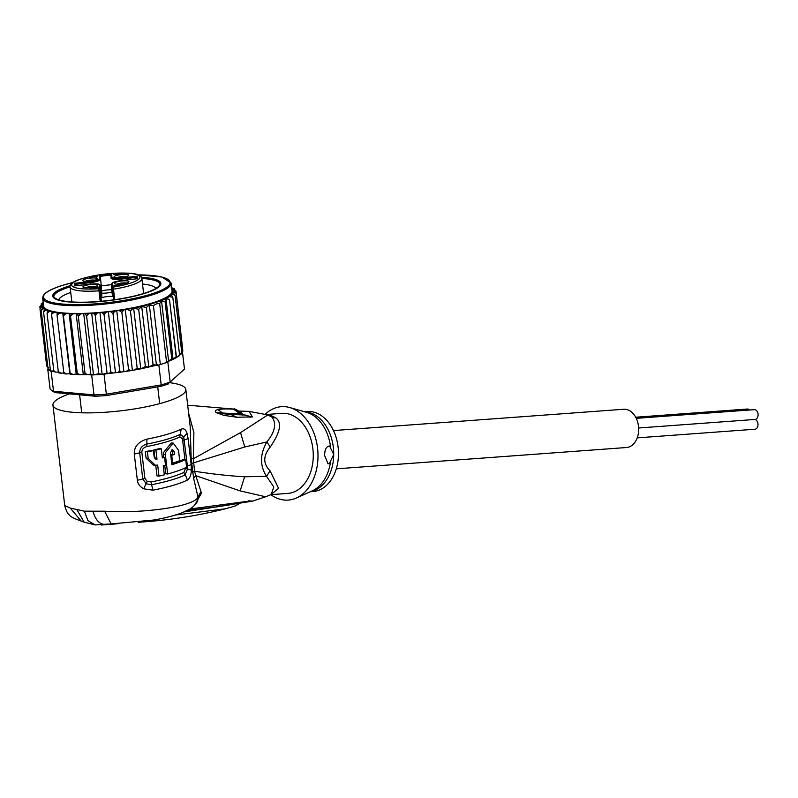 <?xml version="1.0" encoding="UTF-8"?>
<svg xmlns="http://www.w3.org/2000/svg" width="798" height="798" viewBox="0 0 798 798"><rect width="100%" height="100%" fill="white"/><g stroke="black" fill="none" stroke-linecap="round" stroke-linejoin="round"><path stroke-width="1.2" d="M636.265 418.332L754.27 409.663A4.908 3.461 85.8 0 1 758.1 414.87A4.908 3.461 85.8 0 1 754.988 419.449L638.639 427.997M754.748 419.469A4.908 3.461 85.8 0 1 758.01 424.656A4.908 3.461 85.8 0 1 754.898 429.234L637.223 437.873M635.707 417.234L747.327 409.035A4.908 3.461 85.8 0 1 749.611 410.012M333.474 430.581L623.687 409.264A19.182 13.536 85.8 0 1 638.669 429.623A19.182 13.536 85.8 0 1 626.5 447.518L336.287 468.835M112.319 287.539A6.244 1.267 -6.7 0 0 111.411 287.031L112.538 296.577A6.244 1.267 173.3 0 0 102.822 297.435A6.244 1.267 173.3 0 0 101.905 297.784L100.777 288.238L99.79 287.43A7.132 1.446 173.3 0 0 98.932 288.228A0.888 0.878 -2.1 0 1 99.92 288.996L98.952 288.716L98.982 290.831L100.049 290.532L101.306 301.245M126.563 283.031A5.795 1.177 -6.7 0 0 117.665 283.849A5.795 1.177 -6.7 0 0 116.837 284.168M116.358 282.023A7.362 1.496 -6.7 0 0 114.413 283.599A7.362 1.496 -6.7 0 0 119.51 284.168A7.362 1.496 -6.7 0 0 126.782 282.961A7.362 1.496 -6.7 0 0 128.787 281.913A7.362 1.496 -6.7 0 0 124.867 280.776A7.362 1.496 -6.7 0 0 116.358 282.023M95.371 284.407A7.362 1.496 173.3 0 1 97.456 285.485A7.362 1.496 173.3 0 1 92.518 287.24A7.362 1.496 173.3 0 1 85.107 287.709A7.362 1.496 173.3 0 1 83.082 287.17A7.362 1.496 173.3 0 1 86.733 285.135A7.362 1.496 173.3 0 1 95.371 284.407M84.788 279.16A7.362 1.496 173.3 0 1 93.296 277.923A7.362 1.496 173.3 0 1 97.216 279.061A7.362 1.496 173.3 0 1 95.211 280.108A7.362 1.496 173.3 0 1 87.94 281.315A7.362 1.496 173.3 0 1 82.842 280.746A7.362 1.496 173.3 0 1 84.788 279.16M126.463 274.412A7.362 1.496 173.3 0 1 128.548 275.49A7.362 1.496 173.3 0 1 123.61 277.235A7.362 1.496 173.3 0 1 116.199 277.714A7.362 1.496 173.3 0 1 114.174 277.175A7.362 1.496 173.3 0 1 117.825 275.14A7.362 1.496 173.3 0 1 126.463 274.412M121.924 284.467L113.964 285.584L121.924 284.467M97.186 288.158L92.229 287.699L90.882 288.188L91.92 288.726L90.034 288.387L92.219 287.489L97.176 287.888L97.137 286.931L97.984 286.831L98.034 288.058L97.176 287.888M96.738 276.038L97.605 276.587L96.269 277.185L96.748 276.447L95.72 276.218L90.972 276.866L90.483 277.335L91.521 277.724L89.625 277.395L95.71 276.048L96.738 276.038L96.857 277.026M113.545 274.432L119.131 273.245L121.525 273.514L119.151 273.794L119.181 274.612L118.164 274.721L113.535 274.223M101.905 297.784L101.805 295.29A10.414 2.115 -6.7 0 0 101.805 295.26A10.414 2.115 -6.7 0 0 101.795 295.22M74.743 285.874L90.164 284.118A9.526 1.935 173.3 0 1 99.7 284.986L99.79 287.43M111.082 277.973L110.972 275.061L100.339 276.268L99.341 275.32L99.461 278.552A0.888 0.878 -2.1 0 1 100.448 279.32A10.414 2.115 173.3 0 1 90.184 282.622L75.291 284.317L75.461 285.774M101.565 288.866L100.339 276.268L101.565 288.866A10.414 2.115 173.3 0 1 101.137 289.544M101.456 285.814L111.321 284.686M111.74 289.794A7.362 1.496 -6.7 0 0 101.795 291.001A7.362 1.496 -6.7 0 0 101.326 291.16M101.546 293.085A7.362 1.496 -6.7 0 0 111.999 292.008M111.411 287.031L112.199 286.013L112.109 283.569A9.526 1.935 173.3 0 1 121.496 280.547L137.276 278.751L137.176 276.208L121.406 278.003A9.526 1.935 173.3 0 1 111.87 277.145L111.75 273.904L99.341 275.32M136.398 277.285L136.458 278.821L137.176 276.208M110.972 275.061L111.75 273.904M112.309 287.968L113.665 299.829L112.319 287.48A0.888 0.878 -178.9 0 0 112.328 287.599M112.319 288.068L113.107 286.632A0.888 0.878 -178.9 0 0 112.319 287.48M112.418 289.125L113.486 289.185L113.097 287.1A34.344 6.982 173.3 0 0 139.69 276.467A34.344 6.982 173.3 0 0 105.585 274.053A34.344 6.982 173.3 0 0 71.83 284.188A34.344 6.982 173.3 0 0 98.952 288.716L98.932 288.228M99.94 289.484L100.049 290.532M75.341 285.794L75.291 284.317L74.294 283.37L74.384 285.913M85.506 287.739A5.795 1.177 173.3 0 1 94.483 286.492A5.795 1.177 173.3 0 1 95.231 286.602M85.266 281.315A5.795 1.177 173.3 0 1 86.094 280.996A5.795 1.177 173.3 0 1 94.992 280.168M116.598 277.744A5.795 1.177 173.3 0 1 125.575 276.497A5.795 1.177 173.3 0 1 126.323 276.597M90.194 288.028L90.264 288.627M90.533 287.859L90.633 288.716M97.137 286.931L97.286 288.148M97.077 276.098L97.176 276.886M97.426 276.198L97.486 276.707M89.785 277.066L89.855 277.624M90.124 276.896L90.224 277.714M118.174 274.721L114.932 274.512M118.134 273.904L114.902 274.273M70.743 292.447A49.057 9.975 -6.7 0 0 58.753 299.829M70.234 285.644A54.414 11.062 -6.7 0 0 68.289 286.253A54.414 11.062 -6.7 0 0 54.204 298.223A54.414 11.062 -6.7 0 0 68.867 301.933A54.414 11.062 -6.7 0 0 145.316 293.215A54.414 11.062 -6.7 0 0 159.939 285.814A54.414 11.062 -6.7 0 0 144.737 277.544A54.414 11.062 -6.7 0 0 141.426 277.295M168.348 361.604L167.839 362.063A68.688 13.965 173.3 0 1 166.592 362.511L171.76 358.711L173.076 359.349L165.964 298.711L165.046 301.454L161.545 300.936L159.67 303.529L156.677 303.779L153.406 305.544L160.328 364.526A68.688 13.965 173.3 0 1 158.852 364.955L160.328 364.526A68.688 13.965 173.3 0 0 163.56 363.529A68.688 13.965 173.3 0 0 166.592 362.511L160.328 364.526M165.964 298.711L169.455 299.36L176.168 356.616L176.478 357.394L178.183 356.546L179.52 354.531L178.852 355.709M176.478 357.354L169.455 299.36M54.094 371.559L51.162 371.299A68.688 13.965 173.3 0 1 50.493 371A68.688 13.965 173.3 0 1 48.119 369.494A68.688 13.965 173.3 0 1 47.75 369.135L50.094 389.095A68.688 13.965 -6.7 0 0 50.892 389.793A68.688 13.965 -6.7 0 0 53.506 391.249L55.222 392.606L95.181 396.217A66.902 13.596 -6.7 0 0 106.503 395.559L160.558 386.402L161.196 384.905L158.852 364.955M95.181 396.217L94.004 394.91A68.688 13.965 -6.7 0 0 106.393 394.182L161.196 384.905A68.688 13.965 -6.7 0 0 165.904 383.479A68.688 13.965 -6.7 0 0 170.173 382.023L184.478 369.075L182.463 351.938M160.558 386.402A66.902 13.596 -6.7 0 0 168.767 383.768M104.049 374.232A68.688 13.965 173.3 0 1 102.144 374.372L107.042 373.155L109.057 373.384L104.049 374.232L106.503 395.559M51.162 371.299L53.506 391.249L94.004 394.91L91.67 374.96L87.97 374.621L90.812 374.112L93.506 374.88A68.688 13.965 173.3 0 1 91.67 374.96M50.892 389.793L52.818 391.249A66.902 13.596 -6.7 0 0 55.222 392.606M167.839 362.063L170.173 382.023L184.478 369.075M102.144 374.372A68.688 13.965 173.3 0 1 93.506 374.88L98.782 373.753L102.144 374.372L95.221 315.39L93.556 313.385L91.66 313.035L88.678 313.674L86.583 315.898L93.506 374.88M154.453 365.703L157.545 365.175M168.318 361.334L168.986 361.025L168.318 361.334M182.732 349.474L175.989 291.09M115.431 372.307L108.309 311.589L105.805 312.317L104.079 314.621L110.792 371.868L109.276 373.414L121.446 372.067L119.72 370.851L117.964 372.466M110.792 371.868L112.927 373.045M66.543 373.953L64.059 373.753L63.78 372.476L66.543 373.953L69.855 373.624L70.134 374.282L70.144 373.045L72.907 374.462L76.219 374.043L76.927 374.631L77.266 373.354L79.98 374.701L87.97 374.621M84.359 374.721L85.027 373.394L87.66 374.681M76.927 374.631L79.98 374.701M70.134 374.282L72.907 374.462M58.952 372.806L58.294 371.639L61.007 373.195L63.85 372.995M58.773 372.895L61.007 373.195M54.763 371.708L53.775 370.561L55.341 372.077L58.374 372.117M86.583 315.898L85.206 313.823L83.68 313.385L80.538 313.963L78.304 316.138L77.236 314.003L76.119 313.484L72.857 313.983L70.543 316.108L69.097 313.325L65.775 313.744L63.421 315.799L62.733 312.906L59.421 313.235L57.067 315.22L57.147 312.247L53.885 312.477L51.571 314.392L52.429 311.34L49.276 311.469L47.052 313.315L47.631 310.981L48.648 310.223L45.676 310.252L43.571 312.008L50.493 371L53.845 370.96M43.571 312.008L44.469 309.674L45.885 308.896L43.132 308.826L41.197 310.502L48.119 369.494L50.324 369.544M41.197 310.502L42.384 308.168L44.189 307.39L41.696 307.22L39.97 308.826L46.683 366.073L48.818 367.938M168.587 361.285L173.076 359.349L176.168 356.616L176.478 357.394M173.076 359.349L176.408 357.654M159.67 303.529L166.592 362.511M153.406 305.544L149.356 305.045L146.363 307.459L153.076 364.716L156.408 365.105L149.356 305.045M156.408 365.105L157.495 364.706M146.363 307.459L141.715 306.532L138.672 309.255L145.386 366.511L148.827 367.15L141.715 306.532M148.827 367.15L153.076 364.716M165.046 301.454L171.76 358.711M168.617 361.245L161.545 300.936M145.386 366.511L141.336 368.726L155.61 365.444M134.184 370.073L140.358 368.925L137.166 368.147L134.184 370.073L131.072 370.601L128.558 369.604L126.383 371.329L131.072 370.601M121.845 371.968L126.383 371.329M140.358 368.925L141.336 368.726M181.146 352.906L182.812 351.2M182.822 351.16L176.149 293.305L174.024 292.188L171.999 292.836L173.455 293.185L175.051 295.25L181.764 352.497L180.587 353.903M179.54 355.01L181.395 353.743M181.196 354.003L181.764 352.497M171.889 289.465L173.944 289.604L176.079 291.469L174.213 290.322L172.069 291.09L174.253 291.36L176.149 293.305M172.468 288.287L171.171 287.15M171.71 287.978L174.173 288.617L174.852 289.854M174.393 288.816L171.859 289.255M104.079 314.621L102.154 312.686L99.92 312.437L97.157 313.125L95.221 315.39M107.042 373.155L99.92 312.437A64.668 13.147 -6.7 0 0 108.309 311.589A64.668 13.147 -6.7 0 0 153.595 302.552A64.668 13.147 -6.7 0 0 172.069 291.09A64.668 13.147 -6.7 0 0 172.049 290.871L171.131 283.071A64.668 13.147 173.3 0 1 152.677 294.741A64.668 13.147 173.3 0 1 152.348 294.851A64.668 13.147 173.3 0 1 83.032 305.574A64.668 13.147 173.3 0 1 42.673 298.143L43.591 305.943A64.668 13.147 -6.7 0 0 44.189 307.39A64.668 13.147 -6.7 0 0 45.885 308.896A64.668 13.147 -6.7 0 0 48.648 310.223A64.668 13.147 -6.7 0 0 52.429 311.34A64.668 13.147 -6.7 0 0 57.147 312.247A64.668 13.147 -6.7 0 0 62.733 312.906L69.855 373.624M98.782 373.753L91.66 313.035A64.668 13.147 -6.7 0 0 99.92 312.437M90.812 374.112L83.68 313.385A64.668 13.147 -6.7 0 0 91.66 313.035M78.304 316.138L85.027 373.394M83.241 374.202L76.119 313.484A64.668 13.147 -6.7 0 0 83.68 313.385M70.543 316.108L77.266 373.354M76.219 374.043L69.097 313.325A64.668 13.147 -6.7 0 0 76.119 313.484M63.421 315.799L70.144 373.045M57.067 315.22L63.78 372.476M51.571 314.392L58.294 371.639M47.052 313.315L53.775 370.561M39.97 308.826L41.426 306.502L43.561 305.734L41.386 305.464L39.9 306.991L40.03 308.068M39.95 306.342L39.9 306.991L41.616 304.637L43.371 304.078M43.351 303.918L41.247 303.928L43.192 302.542M43.102 302.562A66.902 13.596 173.3 0 0 42.184 303.639L40.997 305.045M175.051 295.25L172.538 294.253L171.231 294.681L172.807 297.285L179.52 354.531M172.807 297.285L169.356 296.627M138.672 309.255L133.226 308.208A66.902 13.596 173.3 0 1 127.062 309.355L123.949 309.873L121.845 312.357L128.558 369.604M140.757 368.796L133.635 308.078M137.166 368.147L130.443 310.901L133.226 308.208M130.443 310.901L127.062 309.355M132.378 370.182L125.256 309.454M121.845 312.357L119.261 310.612L116.747 310.602L114.722 311.25L113.007 313.604L119.72 370.851M123.87 371.319L116.747 310.602M113.007 313.604L110.842 311.749L108.309 311.589M62.733 312.906A64.668 13.147 -6.7 0 0 69.097 313.325M155.879 288.437A49.057 9.975 -6.7 0 0 142.503 284.028M171.76 463.987A64.229 13.057 -6.7 0 0 183.69 459.259L185.675 459.439L186.592 467.249A66.902 13.596 -6.7 0 1 167.64 473.992L165.346 454.471L163.43 454.301L163.78 457.284M185.675 459.439A66.902 13.596 173.3 0 1 171.849 464.725L170.453 452.556L172.627 449.753L174.233 451.818L172.338 451.648L171.64 450.032M172.338 451.648L172.637 454.242L174.533 454.421L174.233 451.818M174.533 454.421A66.902 13.596 173.3 0 1 171.75 455.319L172.657 463.129A66.902 13.596 -6.7 0 0 179.72 460.685L178.493 450.281L173.206 443.089L165.276 452.855L165.346 454.471M155.74 465.264L156.997 475.917L158.982 476.097A66.902 13.596 -6.7 0 0 164.328 474.84L163.261 465.733A66.902 13.596 -6.7 0 0 165.485 465.164L164.568 457.364A66.902 13.596 173.3 0 1 162.343 457.922L161.276 448.815A66.902 13.596 173.3 0 1 155.929 450.072L156.997 459.189L156.278 459.229M155.59 459.059L156.997 459.189L154.194 457.124L153.425 450.621A66.902 13.596 173.3 0 1 147.421 451.818L148.179 458.321L155.311 465.234L157.685 465.084L158.982 476.097M310.272 491.768L312.996 491.558A40.139 28.339 -94.2 0 0 338.472 454.102A40.139 28.339 -94.2 0 0 307.11 411.499L304.387 411.698M164.727 465.364L165.725 473.812L167.64 473.992M170.732 455.229L171.75 455.319M170.692 454.88A64.229 13.057 -6.7 0 0 172.637 454.242M171.65 463.03L172.657 463.129M173.206 443.089L171.311 442.92L163.361 452.685L163.43 454.301M162.273 457.284A64.229 13.057 -6.7 0 0 162.652 457.184L164.568 457.364M155.929 450.072L153.944 449.892A64.229 13.057 -6.7 0 0 159.341 448.646L161.276 448.815M153.944 449.892L154.972 458.66M147.421 451.818L145.316 451.628A64.229 13.057 -6.7 0 0 151.411 450.441L153.425 450.621M145.316 451.628L146.074 458.132L153.296 465.054L155.311 465.234M186.463 466.152A4.459 0.908 173.3 0 1 187.4 465.882L187.5 469.114L185.016 474.98A65.117 13.237 173.3 0 1 151.63 484.695L151.012 481.962L147.161 481.354L144.897 478.441L141.825 452.247C141.964 449.354 143.64 447.449 146.852 446.541A64.229 13.057 173.3 0 0 179.789 436.955L182.253 438.631L182.672 440.426L184.897 459.369M185.794 467.648L183.939 472.376A64.229 13.057 -6.7 0 1 151.012 481.962M226.113 408.556L233.555 409.184L240.417 414.052L242.133 413.494M242.213 413.703L242.133 413.484C236.737 409.703 233.934 408.227 233.734 409.075L242.532 415.05M216.876 412.915L222.582 413.005L217.395 412.666L231.051 414.581L236.826 417.234L223.989 415.399L216.876 412.915L229.016 414.411M216.198 412.476C214.552 411.15 215.151 410.202 218.004 409.633L222.582 413.005L240.358 414.052L242.462 415.05M240.058 411.588L242.033 413.364M329.245 445.962A8.918 6.274 -84.8 0 1 329.564 446.002L333.714 454.451L329.404 463.518L328.038 463.768L324.606 455.528C324.716 449.464 326.362 446.291 329.564 446.002L329.275 445.962M329.404 463.518A8.918 6.274 -84.8 0 1 327.848 463.738M175.39 515.029L225.575 508.765L235.54 505.882L238.941 503.279M138.184 522.291L144.179 521.852C171.859 519.807 198.991 515.438 225.585 508.755L225.854 508.695M187.181 480.187A66.902 13.596 173.3 0 1 152.877 490.171L151.63 484.695L146.233 483.797L142.752 478.96L139.68 452.765C139.73 448.356 142.124 445.464 146.862 444.067A65.117 13.237 -6.7 0 0 180.258 434.351L183.72 436.955L187.4 465.882A8.918 1.815 173.3 0 0 191.151 464.456L191.36 470.142C191.151 475.289 189.764 478.64 187.181 480.187A8.918 7.531 -115.8 0 0 185.016 474.98A4.459 3.761 64.2 0 1 183.969 472.556L183.939 472.376M218.004 409.633C221.295 408.885 226.482 408.736 233.555 409.184M248.278 411.269L249.036 411.379L252.447 416.915L236.826 417.234M250.033 417.334A13.376 11.012 -90 0 0 243.769 414.95L228.717 414.391M250.113 417.324A13.376 11.012 -90 0 0 243.849 414.95L243.849 414.95A13.376 11.012 -90 0 0 243.809 414.95L243.979 414.96M252.447 416.915L244.028 414.95M270.991 494.63L278.582 488.326L270.053 470.81C262.951 463.668 263.021 455.728 270.263 447C280.347 432.177 282.193 422.501 275.819 417.953L270.273 415.1A17.845 12.349 -77.2 0 1 267.829 414.94A40.489 28.578 85.8 0 0 267.51 414.87L249.046 411.379L239.31 411.08M265.145 414.381A46.833 33.057 85.8 0 1 289.744 407.549A46.833 33.057 85.8 0 1 318.003 456.376A46.833 33.057 85.8 0 1 296.387 498.012A46.833 33.057 85.8 0 1 270.851 494.69M229.644 504.925L184.278 511.847M92.967 511.289C95.391 519.967 99.481 524.356 105.246 524.466L111.161 523.927L104.638 511.199L84.359 511.169L87.98 520.675L95.181 524.934L108.289 524.057M84.359 511.169L70.304 508.087L64.738 505.583L52.947 405.085A66.902 13.596 173.3 0 1 69.396 393.893M95.181 524.944L84.169 522.191L76.987 509.842M84.169 522.191L81.147 521.054L70.304 508.087M152.877 490.171L143.7 488.805L147.161 481.354M179.789 436.955L181.196 429.154C183.879 428.097 185.824 429.504 187.041 433.364L188.089 438.421A8.918 1.815 173.3 0 1 184.348 439.848A4.459 0.908 -6.7 0 0 182.672 440.426M141.825 452.247L139.68 452.765A8.918 1.815 173.3 0 1 134.273 453.982C134.094 446.681 138.293 441.733 146.882 439.139L146.852 446.541M144.897 478.441A4.459 0.908 -6.7 0 0 142.752 478.96A8.918 1.815 -6.7 0 1 137.346 480.177C137.695 483.738 139.81 486.61 143.7 488.805M169.924 382.711A66.902 13.596 173.3 0 1 185.844 389.494A66.902 13.596 173.3 0 1 145.795 406.88A66.902 13.596 173.3 0 1 72.758 412.287A66.902 13.596 173.3 0 1 52.947 405.085M185.844 389.494L190.203 426.661L191.151 458.591L193.316 458.78L193.884 432.436L188.607 413.105M191.151 458.591L193.595 478.142L197.974 496.974C195.48 506.141 144.229 513.842 104.638 511.199M193.595 478.142L195.789 475.678L194.562 471.249L193.316 458.78L240.547 432.606L267.829 414.94L272.128 417.224C276.697 423.808 274.931 432.047 266.841 441.942L270.263 447M270.941 494.65L287.789 493.413A40.139 28.339 -94.2 0 0 313.265 455.947A40.139 28.339 -94.2 0 0 281.913 413.344L265.854 414.531M248.577 501.324L247.55 501.483M197.724 500.326L198.163 497.852L197.724 500.326C197.934 500.376 196.368 505.124 189.525 509.254L182.503 512.575C174.932 515.498 165.455 517.972 154.094 519.987L111.161 523.927M201.345 493.354L200.976 491.598L197.974 496.974L198.163 497.852L201.345 493.354L194.433 505.553M270.053 470.81L266.542 476.346L244.627 476.765C229.465 475.947 212.777 474.112 194.562 471.249L192.617 472.266M191.55 463.468L244.767 446.98L266.841 441.942C259.879 454.351 259.779 465.823 266.542 476.346L273.794 486.96L271.16 494.551M189.914 509.024L248.397 501.204M248.737 500.815L252.557 501.114M219.789 505.423L216.767 506.84L252.557 501.124L265.624 496.775L240.138 490.89L195.789 475.678L200.976 491.598M265.684 496.755L271.121 494.57M70.094 286.841A53.526 10.883 -6.7 0 0 69.017 287.18L68.917 286.312A53.526 10.883 173.3 0 1 70.164 285.923M141.565 277.544A53.526 10.883 173.3 0 1 159.959 283.499A53.526 10.883 173.3 0 1 144.687 293.165L144.687 293.165A53.526 10.883 173.3 0 1 87.231 302.123A53.526 10.883 173.3 0 1 53.646 295.978A53.526 10.883 173.3 0 1 68.917 286.312L69.017 287.18A53.526 10.883 -6.7 0 0 53.735 296.397M159.51 286.283A53.526 10.883 -6.7 0 0 160.059 284.367L159.959 283.499M159.969 283.938A53.526 10.883 -6.7 0 0 141.844 278.422M53.646 295.978L53.745 296.836A53.526 10.883 -6.7 0 0 54.733 298.582M114.713 299.679L113.486 289.185A36.129 7.342 -6.7 0 0 141.864 278.592C142.174 277.395 140.797 276.108 137.745 274.751C133.855 272.836 123.141 272.587 105.585 274.023C88.119 275.958 75.122 280.457 73.276 282.293C70.593 284.317 69.546 285.893 70.104 287.011A36.129 7.342 -6.7 0 0 80.797 290.891A36.129 7.342 -6.7 0 0 98.982 290.831L100.219 301.345M136.398 277.355L121.515 279.051A10.414 2.115 173.3 0 1 114.174 279.27A10.414 2.115 173.3 0 1 111.082 278.143A10.414 2.115 173.3 0 1 111.082 278.113A0.888 0.878 177.9 0 1 111.082 278.043L111.092 278.183M99.461 278.552A9.526 1.935 173.3 0 1 90.074 281.574L74.294 283.37M112.199 286.013A7.132 1.446 173.3 0 1 113.107 286.632M99.7 284.986A0.888 0.878 -2.1 0 1 100.688 285.744L100.777 288.238A6.244 1.267 -6.7 0 0 99.92 288.996L101.356 301.245M100.658 285.614A10.414 2.115 173.3 0 1 100.688 285.714L101.805 295.29M101.805 295.26L100.688 285.714A10.414 2.115 173.3 0 1 100.688 285.744L99.511 284.407C97.994 284.248 100.059 283.48 90.164 284.098L90.164 284.118M90.074 281.574L90.354 284.078M121.406 278.003L121.685 280.507M111.411 286.891L111.321 284.537A0.888 0.878 177.9 0 1 112.109 283.569M137.096 278.751L121.505 280.547C111.281 282.243 113.665 282.512 112.149 283.041L111.321 284.467L111.411 286.961M111.87 277.145A0.888 0.878 177.9 0 0 111.082 278.043L110.962 274.991M138.074 274.871A63.78 12.968 173.3 0 1 151.949 293.824A63.78 12.968 173.3 0 1 151.62 293.923A63.78 12.968 173.3 0 1 62.174 304.018A63.78 12.968 173.3 0 1 61.655 285.654A63.78 12.968 173.3 0 1 61.985 285.554A63.78 12.968 173.3 0 1 72.937 282.512M169.346 296.666A66.902 13.596 173.3 0 1 155.391 302.622A66.902 13.596 173.3 0 1 134.214 308.008M109.954 373.344A66.902 13.596 -6.7 0 0 112.139 373.125M127.341 371.19A66.902 13.596 -6.7 0 0 130.104 370.761M118.732 372.377A66.902 13.596 -6.7 0 0 121.057 372.077M173.944 289.604A66.902 13.596 173.3 0 1 174.213 290.322M172.508 287.998A66.902 13.596 173.3 0 1 173.256 288.657M105.805 312.317A66.902 13.596 173.3 0 1 102.154 312.686M97.157 313.125A66.902 13.596 173.3 0 1 93.556 313.385M88.678 313.674A66.902 13.596 173.3 0 1 85.206 313.823M80.538 313.963A66.902 13.596 173.3 0 1 77.236 314.003M72.857 313.983A66.902 13.596 173.3 0 1 69.795 313.913M65.775 313.744A66.902 13.596 173.3 0 1 63.012 313.554M59.421 313.235A66.902 13.596 173.3 0 1 56.987 312.946M53.885 312.477A66.902 13.596 173.3 0 1 51.83 312.078M49.276 311.469A66.902 13.596 173.3 0 1 47.631 310.981M45.676 310.252A66.902 13.596 173.3 0 1 44.469 309.674M43.132 308.826A66.902 13.596 173.3 0 1 42.384 308.168M41.696 307.22A66.902 13.596 173.3 0 1 41.426 306.502M41.386 305.464A66.902 13.596 173.3 0 1 41.616 304.637M123.949 309.873A66.902 13.596 173.3 0 1 119.261 310.612M114.722 311.25A66.902 13.596 173.3 0 1 110.842 311.749M174.253 291.36A66.902 13.596 173.3 0 1 174.024 292.188M173.455 293.185A66.902 13.596 173.3 0 1 172.538 294.253M171.72 294.991A66.902 13.596 173.3 0 1 169.485 296.587M146.074 458.132L148.179 458.321M304.816 411.818A40.139 28.339 85.8 0 1 333.714 454.451A40.139 28.339 85.8 0 1 333.714 455.02A40.139 28.339 85.8 0 1 310.671 491.588M296.387 498.012L312.267 490.86A40.678 28.718 -94.2 0 0 330.601 461.214M330.721 448.137A40.678 28.718 -94.2 0 0 306.502 412.297L289.744 407.549M144.179 521.852A57.985 40.937 -94.2 0 0 151.031 520.505M185.754 468.486L191.36 470.142M182.253 438.631L187.041 433.364M266.173 414.591A40.139 28.339 85.8 0 1 270.273 415.1M188.089 438.421L191.151 464.456M146.882 439.139A66.902 13.596 -6.7 0 0 181.196 429.154M137.346 480.177L134.273 453.982M275.819 417.953L272.128 417.224M244.767 446.98L240.547 432.606M244.627 476.765L240.138 490.89M143.62 293.504L141.864 278.592M81.725 412.805L79.61 394.811M159.68 403.648L157.715 386.88M74.573 285.884L90.164 284.098M71.86 301.923L70.104 287.011M72.997 282.472L61.486 285.674C53.356 288.287 47.81 290.961 44.838 293.684L43.232 295.649L42.673 298.143M55.341 372.077L54.384 371.788M179.301 355.738L178.183 356.546M138.004 274.841L161.994 277.046L171.131 283.071M240.437 502.979L235.54 505.882M101.426 524.994L117.126 523.837M187.68 405.204L233.734 409.075M81.147 521.054C73.975 518.52 70.094 516.525 69.516 515.069C67.8 514.141 66.204 510.979 64.738 505.583M187.031 510.59L216.767 506.84"/></g></svg>
